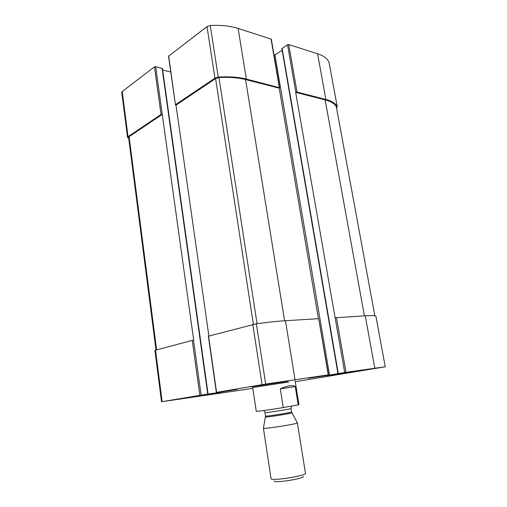 <?xml version="1.0" encoding="UTF-8"?>
<svg xmlns="http://www.w3.org/2000/svg" width="507" height="507" viewBox="0 0 507 507"><rect width="100%" height="100%" fill="white"/><g stroke="black" fill="none" stroke-linecap="round" stroke-linejoin="round"><path stroke-width="0.76" d="M216.901 392.342L216.958 392.741L206.831 394.224L208.073 394.002L162.443 68.483L155.649 66.645L162.234 114.252L161.042 114.449L128.043 136.687L127.542 137.435L128.74 138.481M155.649 66.645L154.464 66.842L122.231 91.533L121.75 92.382L127.542 137.435M208.073 394.002L161.771 401.715L252.816 388.368M336.54 107.934L337.256 106.85C335.945 103.599 332.155 101.14 325.893 99.467L297.026 92.065L295.67 92.356L344.703 372.506L327.021 375.484L308.136 378.216L328.257 374.863L265.681 384.065L216.571 392.374L237.365 389.313L216.958 392.741M329.106 62.71L329.075 62.513C327.674 58.755 323.84 55.833 317.578 53.761L288.73 44.565L287.539 44.762L281.854 48.666L337.979 373.634M168.698 55.935L175.46 104.873L168.539 56.22L207.021 26.573L210.253 25.508C220.887 24.957 230.178 25.933 238.132 28.43L271.321 39.166L279.591 87.73L279.199 88.142L318.44 318.681M279.591 87.73L246.332 79.073C238.353 77.064 228.987 76.411 218.232 77.127L214.943 78.129L175.625 104.619M175.46 104.873L175.999 105.145L208.871 336.027M162.234 114.252L193.693 340.191L192.248 340.406L199.815 395.226M161.524 401.74L154.908 350.324L192.248 340.406M295.251 381.739L385.257 366.776L344.703 372.506M375.921 316.267L375.915 316.229C375.041 315.576 371.492 315.436 365.262 315.798L374.793 368.145M335.159 317.775L365.262 315.798M282.133 50.282L274.933 54.946L329.55 375.085M274.072 55.307L274.933 54.946M328.498 374.831L318.688 318.669L328.257 374.863M216.362 392.418L208.364 336.192L256.365 323.796C267.702 322.243 277.405 321.216 285.466 320.716L318.688 318.669M170.783 71.988L162.665 70.023M287.26 381.334L250.629 386.892L287.26 381.334M176.24 399.313L220.52 392.583C221.464 392.767 170.872 400.631 171.524 400.194L176.24 399.313M335.843 374.286L376.688 368.038C377.442 368.253 326.66 376.264 327.503 375.795L335.843 374.286M288.889 381.993L252.682 387.5L288.889 381.993M162.411 114.284L129.101 136.687L128.601 137.435L155.985 349.95M279.199 88.142L245.578 79.555C238.005 77.653 229.132 76.975 218.961 77.527L215.576 78.534L175.999 105.145M336.356 107.034L336.312 106.8C334.823 103.764 331.096 101.457 325.133 99.879L295.67 92.356M340.279 373.64L369.914 369.09L340.279 373.64M338.429 373.913L372.493 368.741L338.429 373.913M181.69 398.508L213.859 393.603L181.69 398.508M179.415 398.844L216.4 393.261L179.415 398.844M252.682 387.5L256.282 411.316C255.832 411.703 270.142 409.732 283.28 407.577L280.32 388.856L295.258 386.556C292.609 384.769 287.627 385.535 280.32 388.856M283.28 407.577L298.224 404.884L295.258 386.556M298.224 404.884L298.959 404.637L295.106 380.858M274.224 480.953C272.88 483.596 305.252 478.532 303.167 476.415M263.412 428.149L271.055 478.646C270.434 481.422 306.912 475.712 305.474 473.253L297.317 422.838M263.367 428.219L263.393 428.25C263.418 429.271 297.653 423.909 297.368 422.933L297.375 422.895M154.464 66.842L161.042 114.449M122.231 91.533L128.043 136.687M329.075 62.513L337.256 106.85M317.578 53.761L325.893 99.467M288.73 44.565L297.026 92.065M287.539 44.762L295.822 92.268M282.088 48.311L338.289 373.577M271.055 38.931L279.332 87.534M238.132 28.43L246.332 79.073M210.253 25.508L218.232 77.127M207.021 26.573L214.943 78.129M193.516 340.203L201.102 395.023M162.088 68.211L207.731 394.053M155.503 350.077L162.139 401.626M375.915 316.229L385.244 366.776L375.928 316.248M336.433 317.578L345.996 372.303M326.958 375.091L327.021 375.484M285.466 320.716L295.011 379.661M256.365 323.796L265.681 384.065M252.803 324.467L262.049 384.648M208.567 336.109L216.571 392.374M219.411 391.974L219.468 392.348M129.101 136.687L156.593 349.792M245.578 79.555L284.585 320.766M218.961 77.527L257.062 323.7M215.576 78.534L253.386 324.322M325.133 99.879L364.394 315.855M336.312 106.8L374.857 315.855L336.35 106.914M265.548 416.969L265.541 417.02C265.636 417.553 291.956 413.427 291.886 412.894L291.861 412.85M263.393 428.25L265.541 416.082C264.882 416.729 292.419 412.413 291.601 412.001L297.368 422.933M265.541 416.082L265.009 412.622C264.343 413.18 291.855 408.87 291.05 408.541L291.601 412.001M329.1 62.608L337.282 106.933M291.512 406.094L291.05 408.541M265.009 412.622L263.862 410.518"/></g></svg>
